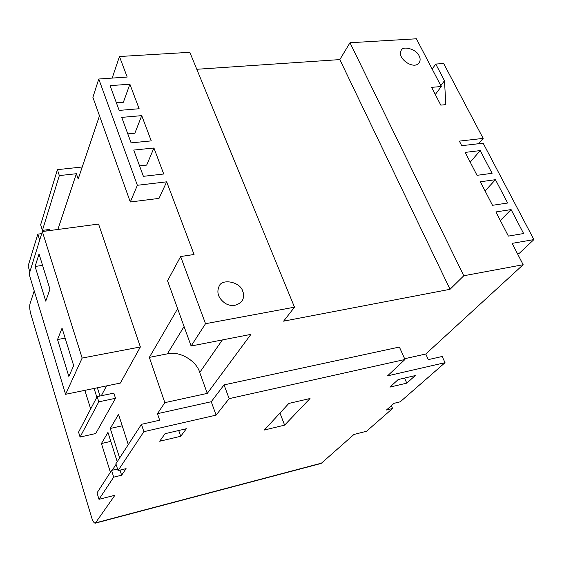 <?xml version="1.0" encoding="UTF-8"?>
<svg xmlns="http://www.w3.org/2000/svg" width="562" height="562" viewBox="0 0 562 562"><rect width="100%" height="100%" fill="white"/><g stroke="black" fill="none" stroke-linecap="round" stroke-linejoin="round"><path stroke-width="0.84" d="M94.086 388.454L96.84 397.179M90.672 408.988L84.862 390.344M106.534 385.904L101.322 395.732M99.987 396.013L97.374 387.78M119.636 457.981L110.271 428.462L118.533 414.377L128.284 444.64M110.271 428.462L122.207 425.785M110.391 472.256L101.434 443.523L107.96 432.403L117.212 461.718M101.434 443.523L110.791 441.374M116.074 464.317L112.224 470.246M95.73 433.527L80.064 437.053L78.575 432.136L97.142 396.603L113.847 393.119L115.519 398.289L95.73 433.527M80.064 437.053L98.793 401.83L97.142 396.603M98.793 401.83L115.519 398.289M35.111 266.472L39.038 253.996L49.955 289.184L45.747 301.155L35.111 266.472L42.572 265.369M57.528 339.532L62.045 328.159L73.678 365.651L68.852 376.435L57.528 339.532L65.15 338.155M65.585 394.299L29.147 274.151L42.333 231.537L82.143 358.064L65.585 394.299L120.359 383.066L140.374 346.958L82.143 358.064M140.374 346.958L98.561 224.055L42.333 231.537M30.004 271.383L39.818 239.665M39.53 239.707L37.794 234.15L41.686 233.63M37.794 234.15L28.1 266.065L29.73 271.425M419.112 55.891C416.737 49.21 402.631 45.311 401.142 50.503C396.498 58.153 413.99 70.559 419.287 62.656C420.453 60.45 420.397 58.195 419.112 55.891M480.208 150.581L465.188 152.4L477.019 175.323L492.101 173.3L480.208 150.581L470.211 162.137M495.445 179.692L480.348 181.772L492.495 205.306L507.655 203.015L495.445 179.692L485.076 190.94M511.09 209.584L495.909 211.93L508.385 236.103L523.622 233.532L511.09 209.584L500.335 220.501M517.405 253.574L519.393 253.216L533.9 239.595L483.151 143.191L461.725 145.698L459.365 141.118L483.158 138.385L443.65 63.492L435.761 64.068L444.486 80.731L445.842 104.637L440.784 105.115L431.616 87.349L441.268 86.527L435.304 94.5M533.9 239.595L512.137 243.36L523.159 264.723L463.783 275.752L450.043 289.297L339.834 59.593L196.791 69.281M186.387 428.736L180.711 436.295L159.685 441.233L165.066 433.681L186.387 428.736M178.716 430.513L180.711 436.295M310.034 398.514L284.625 425.132L264.337 430.028L288.847 403.425L310.034 398.514M279.953 413.077L284.625 425.132M415.234 375.592L406.804 383.144L389.923 387.113L398.17 379.554L415.234 375.592M404.549 378.071L406.804 383.144M34.219 290.877L30.011 303.775C29.421 306.402 29.695 309.859 30.833 314.144L91.578 517.363C92.821 521.29 94.072 523.222 95.315 523.166L114.908 495.27L98.989 499.323L97.029 492.867L111.585 470.401L113.693 477.159L98.989 499.323M118.048 470.598L143.879 431.672L141.448 424.317L115.891 463.755L118.048 470.598L126.085 468.638L121.624 475.206L113.693 477.159M120.022 470.12L121.624 475.206M95.315 523.166L321.141 463.446L353.969 434.461L366.515 431.265L392.585 408.49L386.459 410L394.046 403.319L400.235 401.809L445.034 362.68L442.168 356.491L428.321 359.617L425.764 354.025L523.159 264.723M211.256 401.725L224.055 384.886L229.141 398.648L216.096 415.128L211.256 401.725L157.472 413.681L164.835 402.645L149.337 357.383L177.641 308.728M224.055 384.886L399.399 347.042L404.963 359.483L229.141 398.648M445.034 362.68L387.569 375.845L404.963 359.483M404.626 358.725L425.764 354.025M392.585 408.49L391.37 405.68M143.879 431.672L216.096 415.128M117.535 468.961L111.585 470.401M157.472 413.681L159.678 420.207L141.448 424.317M242.777 291.397C244.119 294.495 243.887 297.712 242.082 301.056C236.995 306.128 231.375 306.894 225.207 303.347C218.4 298.345 216.349 292.69 219.054 286.381C221.597 278.218 240.48 281.717 242.777 291.397M166.675 181.828L159.011 198.393L130.3 201.983L137.367 185.284L166.675 181.828L194.059 254.495L180.627 256.546L167.553 280.81L191.115 346.016L250.926 334.369L207.273 393.393L199.728 372.48C196.482 360.628 179.018 350.548 167.378 353.842L149.337 357.383M137.367 185.284L98.764 79.017L92.892 97.338L130.3 201.983M153.932 148.003L163.725 174.002L143.394 176.328L133.742 150.061L153.932 148.003L146.668 165.102L139.559 165.874M141.736 115.639L151.248 140.886L131.108 142.874L121.736 117.381L141.736 115.639L134.859 133.229L127.806 133.889M129.892 84.209L139.13 108.733L119.172 110.398L110.082 85.642L129.892 84.209L123.373 102.249L116.383 102.811M180.627 256.546L205.523 323.705L294.502 307.182L189.823 52.308L119.453 56.516L127.195 77.05L98.764 79.017M294.502 307.182L283.606 321.162L450.043 289.297M205.523 323.705L191.115 346.016M207.273 393.393L164.835 402.645M339.834 59.593L349.986 42.747L416.4 38.785L441.268 86.527M463.783 275.752L349.986 42.747M440.812 85.656L444.486 80.731M432.164 69.056L435.761 64.068M478.599 143.724L483.158 138.385M119.453 56.516L112.182 78.09M99.488 115.786L78.174 179.032L76.376 173.714L57.872 229.472M82.235 166.991L57.394 169.654L40.647 224.765L42.417 230.378L59.347 175.583L57.394 169.654M59.347 175.583L76.376 173.714M45.873 231.066L46.246 229.872M49.554 230.575L49.941 229.38L42.417 230.378M95.702 522.836L321.766 463.067M222.362 339.926L199.728 372.48M167.378 353.842L184.076 326.536"/></g></svg>
